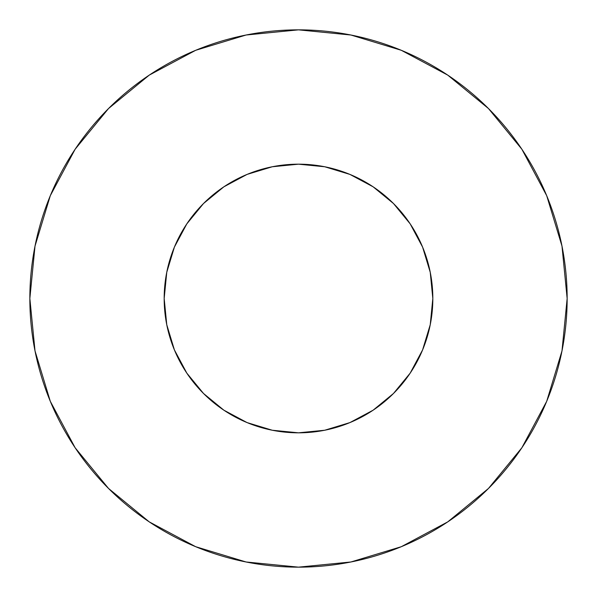 <?xml version="1.0" encoding="UTF-8"?>
<svg xmlns="http://www.w3.org/2000/svg" width="597" height="597" viewBox="0 0 597 597"><rect width="100%" height="100%" fill="white"/><g stroke="black" fill="none" stroke-linecap="round" stroke-linejoin="round"><path stroke-width="0.45" stroke-dasharray="2.98 2.24" d="M430.243 272.292L432.825 298.5A134.325 134.325 0 0 0 298.5 164.175A134.325 134.325 0 0 0 164.175 298.5L166.757 272.292L174.399 247.098L186.816 223.875L203.517 203.517L223.875 186.816L247.098 174.399L251.188 172.779M521.823 447.825L546.703 401.311L561.986 350.909L567.15 298.5A268.65 268.65 0 0 0 298.5 29.85A268.65 268.65 0 0 0 29.85 298.5A268.65 268.65 0 0 0 298.5 567.15A268.65 268.65 0 0 0 567.15 298.5L561.986 246.091L546.703 195.689L521.875 149.243M166.757 324.708L164.175 298.5A134.325 134.325 0 0 0 298.5 432.825A134.325 134.325 0 0 0 432.825 298.5L430.243 324.708L429.318 329.007M422.601 349.902L410.184 373.125L393.483 393.483L373.125 410.184L349.902 422.601L324.708 430.243L298.5 432.825L272.292 430.243L247.098 422.601L223.875 410.184L203.517 393.483L186.816 373.125L174.399 349.902L172.779 345.812M272.292 166.757L298.5 164.175L324.708 166.757L329.007 167.682M349.902 174.399L373.125 186.816L393.483 203.517L410.184 223.875L422.601 247.098L424.221 251.188M447.825 75.177L401.311 50.297L350.909 35.014L298.5 29.85L246.091 35.014L195.689 50.297L149.243 75.125M75.177 149.175L50.297 195.689L35.014 246.091L29.85 298.5L35.014 350.909L50.297 401.311L75.125 447.757M149.175 521.823L195.689 546.703L246.091 561.986L298.5 567.15L350.909 561.986L401.311 546.703L447.757 521.875"/><path stroke-width="0.9" d="M164.175 298.5A134.325 134.325 0 0 1 298.5 164.175A134.325 134.325 0 0 1 432.825 298.5A134.325 134.325 0 0 1 298.5 432.825A134.325 134.325 0 0 1 164.175 298.5L166.757 324.708L174.399 349.902L186.816 373.125L203.517 393.483L223.875 410.184L247.098 422.601L272.292 430.243L298.5 432.825L324.708 430.243L349.902 422.601L373.125 410.184L393.483 393.483L410.184 373.125L422.601 349.902L430.243 324.708L432.825 298.5L430.243 272.292L422.601 247.098L410.184 223.875L393.483 203.517L373.125 186.816L349.902 174.399L324.708 166.757L298.5 164.175L272.292 166.757L247.098 174.399L223.875 186.816L203.517 203.517L186.816 223.875L174.399 247.098L166.757 272.292L164.175 298.5M29.85 298.5A268.65 268.65 0 0 1 298.5 29.85A268.65 268.65 0 0 1 567.15 298.5A268.65 268.65 0 0 1 298.5 567.15A268.65 268.65 0 0 1 29.85 298.5L35.014 350.909L50.297 401.311L75.125 447.757L108.535 488.465L149.243 521.875L195.689 546.703L246.091 561.986L298.5 567.15L350.909 561.986L401.311 546.703L447.757 521.875L488.465 488.465L521.875 447.757L546.703 401.311L561.986 350.909L567.15 298.5L561.986 246.091L546.703 195.689L521.875 149.243L488.465 108.535L447.757 75.125L401.311 50.297L350.909 35.014L298.5 29.85L246.091 35.014L195.689 50.297L149.243 75.125L108.535 108.535L75.125 149.243L50.297 195.689L35.014 246.091L29.85 298.5M429.318 329.007L422.601 349.902M172.779 345.812L166.757 324.708M251.188 172.779L272.292 166.757M329.007 167.682L349.902 174.399M424.221 251.188L430.243 272.292M521.875 149.243L488.465 108.535L447.825 75.177M149.243 75.125L108.535 108.535L75.177 149.175M75.125 447.757L108.535 488.465L149.175 521.823M447.757 521.875L488.465 488.465L521.823 447.825"/></g></svg>
